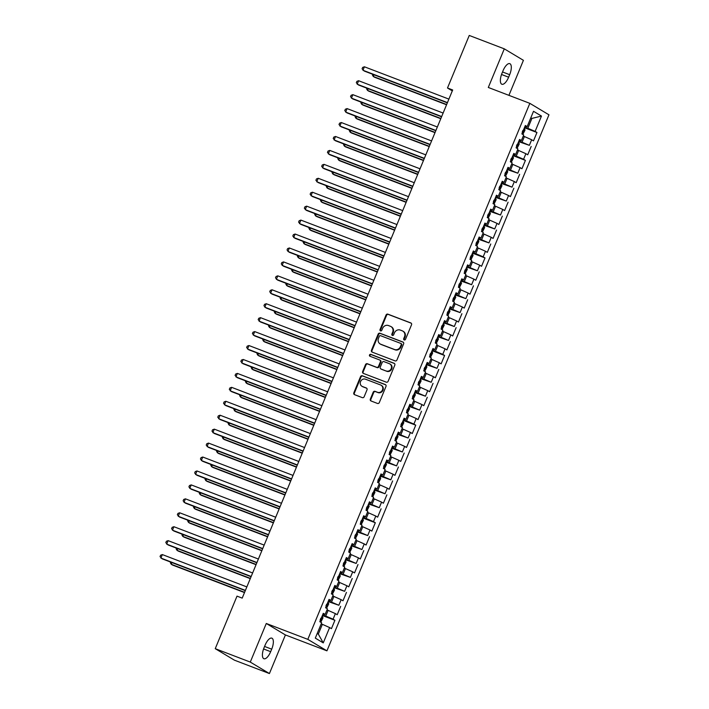 <?xml version="1.0" encoding="UTF-8"?>
<svg xmlns="http://www.w3.org/2000/svg" width="709" height="709" viewBox="0 0 709 709"><rect width="100%" height="100%" fill="white"/><g stroke="black" fill="none" stroke-linecap="round" stroke-linejoin="round"><path stroke-width="1.06" d="M404.219 339.939A1.037 0.948 -59.1 0 0 405.504 339.319L411.53 324.784A1.48 1.365 -59.1 0 0 410.821 322.932L387.885 314.158A1.48 1.365 -59.1 0 0 386.05 315.035L380.024 329.57A1.037 0.948 -59.1 0 0 380.52 330.873A1.037 0.948 -59.1 0 0 381.814 330.252L382.594 328.373A4.75 4.351 -59.1 0 1 388.479 325.555L390.393 326.291A4.75 4.351 -59.1 0 1 392.653 332.22L391.873 334.107A1.037 0.948 -59.1 0 0 392.369 335.401A1.037 0.948 -59.1 0 0 393.655 334.79L394.434 332.902A4.75 4.351 -59.1 0 1 400.328 330.084L402.242 330.819A4.75 4.351 -59.1 0 1 404.502 336.757L403.722 338.636A1.037 0.948 -59.1 0 0 404.219 339.939M370.328 399.123A1.48 1.365 -59.1 0 0 371.037 400.975L377.472 403.439A1.48 1.365 -59.1 0 0 379.315 402.552L385.997 386.414A1.48 1.365 -59.1 0 0 385.288 384.553L362.361 375.788A1.48 1.365 -59.1 0 0 360.518 376.665L353.835 392.813A1.48 1.365 -59.1 0 0 354.544 394.665L362.308 397.634A1.48 1.365 -59.1 0 0 364.151 396.756L367.014 389.844A1.48 1.365 -59.1 0 0 366.305 387.991L362.45 386.52A3.97 3.642 -59.1 0 1 360.695 381.265A3.97 3.642 -59.1 0 1 365.481 379.2L380.582 384.969A3.97 3.642 -59.1 0 1 382.337 390.225A3.97 3.642 -59.1 0 1 377.551 392.29L375.034 391.333A1.48 1.365 -59.1 0 0 373.191 392.21L370.328 399.123L370.851 399.433A1.48 1.365 -59.1 0 0 371.126 401.01M250.286 662.082L269.42 673.55L285.408 634.945L266.283 623.477L250.286 662.082L215.244 648.673L237.01 596.136L242.203 598.121L452.679 89.981L447.494 87.996L452.307 90.885M266.283 623.477L307.812 639.358L529.836 103.346L548.961 114.814L326.938 650.835L307.812 639.358M508.92 95.343L523.419 60.327L504.294 48.85L488.306 87.464L529.836 103.346M504.294 48.85L469.252 35.45L447.494 87.996M395.099 360.89A1.48 1.365 -59.1 0 0 396.934 360.012L403.625 343.865A1.48 1.365 -59.1 0 0 402.916 342.013L379.98 333.239A1.48 1.365 -59.1 0 0 378.145 334.125L371.454 350.264A1.48 1.365 -59.1 0 0 372.163 352.116L395.099 360.89M394.807 365.144L388.124 381.282A1.48 1.365 -59.1 0 1 386.281 382.16L363.354 373.395A1.48 1.365 -59.1 0 1 362.645 371.534L365.507 364.63A1.48 1.365 -59.1 0 1 367.351 363.744L376.647 367.306A1.48 1.365 -59.1 0 0 378.491 366.42L380.387 361.838A1.48 1.365 -59.1 0 0 379.678 359.986L370.001 356.281A1.037 0.948 -59.1 0 1 369.54 354.908A1.037 0.948 -59.1 0 1 370.789 354.367L394.107 363.283A1.48 1.365 -59.1 0 1 394.807 365.144M524.43 127.7L536.961 132.494L535.127 131.395L541.472 116.063L533.514 111.295L527.168 126.627L525.334 125.52L521.868 133.886L523.703 134.985L521.39 140.559L519.555 139.46L516.09 147.827L517.924 148.925L515.62 154.5L513.786 153.401L510.32 161.758L512.155 162.857L509.851 168.432L508.007 167.333L504.551 175.699L506.386 176.798L504.072 182.373L502.238 181.274L498.773 189.631L500.607 190.73L498.303 196.304L496.468 195.205L493.003 203.572L494.838 204.671L492.525 210.245L490.69 209.146L487.225 217.503L489.068 218.611L486.755 224.186L484.921 223.078L481.455 231.444L483.29 232.543L480.986 238.118L479.151 237.019L475.686 245.385L477.52 246.484L475.207 252.058L473.373 250.959L469.907 259.317L471.742 260.416L469.438 265.99L467.603 264.891L464.138 273.257L465.973 274.356L463.659 279.931L461.825 278.832L458.369 287.189L460.203 288.288L457.89 293.872L456.055 292.764L452.59 301.13L454.425 302.229L452.12 307.803L450.286 306.705L446.821 315.062L448.655 316.17L446.342 321.744L444.508 320.645L441.042 329.003L442.877 330.102L440.573 335.676L438.738 334.577L435.273 342.943L437.107 344.042L434.803 349.617L432.96 348.518L429.503 356.875L431.338 357.974L429.025 363.549L427.19 362.45L423.725 370.816L425.56 371.915L423.255 377.489L421.421 376.39L417.956 384.748L419.79 385.856L417.477 391.43L415.642 390.322L412.177 398.688L414.021 399.787L411.707 405.362L409.873 404.263L406.408 412.629L408.242 413.728L405.938 419.303L404.103 418.204L400.638 426.561L402.473 427.66L400.16 433.234L398.325 432.136L394.86 440.502L396.694 441.601L394.39 447.175L392.556 446.076L389.09 454.434L390.925 455.532L388.612 461.107L386.777 460.008L383.321 468.374L385.155 469.473L382.842 475.048L381.008 473.949L377.543 482.306L379.377 483.414L377.073 488.988L375.238 487.881L371.773 496.247L373.608 497.346L371.294 502.92L369.46 501.821L365.995 510.188L367.829 511.286L365.525 516.861L363.69 515.762L360.225 524.119L362.06 525.218L359.755 530.793L357.912 529.694L354.456 538.06L356.29 539.159L353.977 544.734L352.143 543.635L348.677 551.992L350.512 553.091L348.208 558.665L346.373 557.566L342.908 565.933L344.742 567.032L342.429 572.606L340.595 571.507L337.138 579.865L338.973 580.972L336.66 586.547L334.825 585.439L331.36 593.805L333.195 594.904L330.89 600.479L329.056 599.38L325.591 607.746L327.425 608.845L325.112 614.419L323.277 613.32L319.812 621.678L321.647 622.777L315.301 638.109L323.26 642.886L318.314 634.085L322.356 624.328L321.195 623.885M536.961 132.494L533.496 140.861L531.661 139.762L529.357 145.336L518.961 140.905M518.651 141.64L529.357 145.336M531.192 146.435L527.726 154.792L525.892 153.693L523.579 159.268L513.183 154.846M512.882 155.581L525.413 160.376L523.579 159.268M525.413 160.376L521.948 168.733L520.114 167.634L517.809 173.209L507.414 168.786M507.112 169.513L517.809 173.209M519.644 174.308L516.179 182.674L514.344 181.566L512.031 187.149L501.635 182.718M501.334 183.454L512.031 187.149M513.865 188.248L510.409 196.606L508.575 195.507L506.261 201.081L495.866 196.659M495.564 197.386L506.261 201.081M508.096 202.18L504.631 210.546L502.796 209.447L500.492 215.022L490.096 210.591M489.786 211.326L500.492 215.022M502.326 216.121L498.861 224.478L497.027 223.379L494.714 228.954L484.318 224.531M484.017 225.258L494.714 228.954M496.548 230.053L493.083 238.419L491.248 237.32L488.944 242.895L478.548 238.463M478.247 239.199L488.944 242.895M490.779 243.993L487.313 252.36L485.479 251.252L483.166 256.826L472.77 252.404M472.469 253.14L485.009 257.934L483.166 256.826M485.009 257.934L481.544 266.292L479.709 265.193L477.396 270.767L467.001 266.345M466.699 267.071L477.396 270.767M479.231 271.866L475.766 280.232L473.931 279.133L471.627 284.708L461.231 280.277M460.921 281.012L471.627 284.708M473.461 285.807L469.996 294.164L468.162 293.065L465.848 298.64L455.453 294.217M455.151 294.944L465.848 298.64M467.683 299.739L464.227 308.105L462.383 307.006L460.079 312.58L449.683 308.149M449.382 308.885L460.079 312.58M461.914 313.679L458.448 322.037L456.614 320.938L454.309 326.512L443.914 322.09M443.604 322.817L454.309 326.512M456.144 327.611L452.679 335.977L450.844 334.878L448.531 340.453L438.135 336.031M437.834 336.757L448.531 340.453M450.366 341.552L446.9 349.918L445.066 348.81L442.762 354.385L432.366 349.962M432.065 350.698L444.596 355.493L442.762 354.385M444.596 355.493L441.131 363.85L439.296 362.751L436.983 368.326L426.588 363.903M426.286 364.63L436.983 368.326M438.818 369.424L435.361 377.791L433.527 376.692L431.214 382.266L420.818 377.835M420.517 378.571L431.214 382.266M433.048 383.365L429.583 391.722L427.749 390.624L425.444 396.198L415.049 391.776M414.738 392.502L425.444 396.198M427.279 397.297L423.814 405.663L421.979 404.564L419.666 410.139L409.27 405.708M408.969 406.443L419.666 410.139M421.5 411.238L418.035 419.595L416.201 418.496L413.896 424.071L403.501 419.648M403.199 420.384L415.731 425.178L413.896 424.071M415.731 425.178L412.266 433.536L410.431 432.437L408.118 438.011L397.722 433.589M397.421 434.316L408.118 438.011M409.962 439.11L406.496 447.476L404.662 446.369L402.349 451.952L391.953 447.521M391.652 448.256L402.349 451.952M404.183 453.051L400.718 461.408L398.883 460.309L396.579 465.884L386.183 461.462M385.882 462.188L396.579 465.884M398.414 466.983L394.948 475.349L393.114 474.25L390.801 479.825L380.405 475.393M380.104 476.129L390.801 479.825M392.635 480.924L389.179 489.281L387.344 488.182L385.031 493.756L374.636 489.334M374.334 490.061L385.031 493.756M386.866 494.855L383.401 503.222L381.566 502.123L379.262 507.697L368.866 503.266M368.556 504.002L379.262 507.697M381.096 508.796L377.631 517.162L375.797 516.055L373.483 521.629L363.088 517.207M362.786 517.942L375.318 522.737L373.483 521.629M375.318 522.737L371.853 531.094L370.018 529.995L367.714 535.57L357.318 531.147M357.017 531.874L367.714 535.57M369.549 536.669L366.083 545.035L364.249 543.936L361.936 549.51L351.54 545.079M351.239 545.815L361.936 549.51M363.77 550.609L360.314 558.967L358.479 557.868L356.166 563.442L345.77 559.02M345.469 559.747L356.166 563.442M358.001 564.541L354.535 572.907L352.701 571.808L350.397 577.383L340.001 572.952M339.691 573.687L350.397 577.383M352.231 578.482L348.766 586.839L346.931 585.74L344.618 591.315L334.223 586.892M333.921 587.619L344.618 591.315M346.453 592.414L342.996 600.78L341.153 599.681L338.849 605.256L328.453 600.833M328.152 601.56L338.849 605.256M340.683 606.355L337.218 614.721L335.384 613.613L333.079 619.187L322.675 614.765M322.373 615.501L334.914 620.295L333.079 619.187M334.914 620.295L331.449 628.653L329.614 627.554L323.26 642.886M325.112 614.419L323.029 613.923M329.614 627.554L322.356 624.328M330.89 600.479L328.799 599.982M325.812 615.961L328.125 610.387L326.964 609.944M335.384 613.613L328.125 610.387M336.66 586.547L334.577 586.042M331.59 602.03L333.895 596.455L332.743 596.012M341.153 599.681L333.895 596.455M342.429 572.606L340.347 572.11M337.36 588.089L339.673 582.514L338.512 582.071M346.931 585.74L339.673 582.514M348.208 558.665L346.125 558.169M343.138 574.157L345.443 568.583L344.282 568.139M352.701 571.808L345.443 568.583M353.977 544.734L351.894 544.237M348.908 560.216L351.221 554.642L350.06 554.199M358.479 557.868L351.221 554.642M359.755 530.793L357.664 530.297M354.677 546.284L356.99 540.71L355.829 540.267M364.249 543.936L356.99 540.71M365.525 516.861L363.442 516.365M360.456 532.344L362.76 526.769L361.599 526.326M370.018 529.995L362.76 526.769M371.294 502.92L369.212 502.424M366.225 518.403L368.538 512.829L367.377 512.385M375.797 516.055L368.538 512.829M377.073 488.988L374.981 488.483M371.995 504.471L374.308 498.897L373.147 498.454M381.566 502.123L374.308 498.897M382.842 475.048L380.76 474.551M377.773 490.531L380.077 484.956L378.925 484.513M387.344 488.182L380.077 484.956M388.612 461.107L386.529 460.611M383.542 476.599L385.856 471.024L384.695 470.581M393.114 474.25L385.856 471.024M394.39 447.175L392.307 446.679M389.321 462.658L391.625 457.083L390.464 456.64M398.883 460.309L391.625 457.083M400.16 433.234L398.077 432.738M395.09 448.726L397.403 443.143L396.242 442.7M404.662 446.369L397.403 443.143M405.938 419.303L403.846 418.806M400.86 434.785L403.173 429.211L402.012 428.768M410.431 432.437L403.173 429.211M411.707 405.362L409.625 404.866M406.638 420.845L408.942 415.27L407.79 414.827M416.201 418.496L408.942 415.27M417.477 391.43L415.394 390.925M412.408 406.913L414.721 401.338L413.56 400.895M421.979 404.564L414.721 401.338M423.255 377.489L421.173 376.993M418.186 392.972L420.49 387.398L419.329 386.954M427.749 390.624L420.49 387.398M429.025 363.549L426.942 363.052M423.955 379.04L426.26 373.466L425.108 373.023M433.527 376.692L426.26 373.466M434.803 349.617L432.712 349.12M429.725 365.1L432.038 359.525L430.877 359.082M439.296 362.751L432.038 359.525M440.573 335.676L438.49 335.18M435.503 351.159L437.808 345.584L436.647 345.141M445.066 348.81L437.808 345.584M446.342 321.744L444.259 321.239M441.273 337.227L443.586 331.652L442.425 331.209M450.844 334.878L443.586 331.652M452.12 307.803L450.029 307.307M447.042 323.286L449.355 317.712L448.194 317.269M456.614 320.938L449.355 317.712M457.89 293.872L455.807 293.366M452.821 309.354L455.125 303.78L453.973 303.337M462.383 307.006L455.125 303.78M463.659 279.931L461.577 279.435M458.59 295.414L460.903 289.839L459.742 289.396M468.162 293.065L460.903 289.839M469.438 265.99L467.355 265.494M464.368 281.482L466.673 275.907L465.512 275.464M473.931 279.133L466.673 275.907M475.207 252.058L473.125 251.562M470.138 267.541L472.451 261.967L471.29 261.524M479.709 265.193L472.451 261.967M480.986 238.118L478.894 237.621M475.907 253.6L478.221 248.026L477.06 247.583M485.479 251.252L478.221 248.026M486.755 224.186L484.672 223.681M481.686 239.669L483.99 234.094L482.838 233.651M491.248 237.32L483.99 234.094M492.525 210.245L490.442 209.749M487.455 225.728L489.768 220.153L488.607 219.71M497.027 223.379L489.768 220.153M498.303 196.304L496.22 195.808M493.234 211.796L495.538 206.222L494.377 205.778M502.796 209.447L495.538 206.222M504.072 182.373L501.99 181.876M499.003 197.855L501.307 192.281L500.155 191.838M508.575 195.507L501.307 192.281M509.851 168.432L507.759 167.936M504.773 183.923L507.086 178.349L505.925 177.897M514.344 181.566L507.086 178.349M515.62 154.5L513.538 154.004M510.551 169.983L512.855 164.408L511.694 163.965M520.114 167.634L512.855 164.408M521.39 140.559L519.307 140.063M516.32 156.042L518.634 150.468L517.473 150.024M525.892 153.693L518.634 150.468M527.168 126.627L525.077 126.122M522.09 142.11L524.403 136.536L523.242 136.093M531.661 139.762L524.403 136.536M215.244 648.673L234.378 660.15L269.42 673.55M285.408 634.945L326.938 650.835M317.233 633.438L318.314 634.085M530.749 117.969L531.91 118.412L530.828 117.774M535.127 131.395L524.731 126.973M527.868 128.169L531.91 118.412L541.472 116.063M509.665 74.693A9.678 3.811 110.9 0 0 509.815 63.668A9.678 3.811 110.9 0 0 503.044 70.723L502.007 73.231A9.678 3.811 110.9 0 0 501.857 84.247A9.678 3.811 110.9 0 0 508.628 77.201L509.665 74.693L502.53 71.963M264.049 647.716A9.678 3.811 110.9 0 0 263.899 658.732A9.678 3.811 110.9 0 0 270.67 651.677L271.707 649.169A9.678 3.811 110.9 0 0 271.857 638.153A9.678 3.811 110.9 0 0 265.086 645.208L264.049 647.716M404.369 339.974A1.037 0.948 -59.1 0 1 404.236 338.946L405.016 337.067A4.75 4.351 -59.1 0 0 403.386 331.431L402.863 331.121M391.022 326.592L391.536 326.902A4.75 4.351 -59.1 0 1 393.167 332.53L392.396 334.418A1.037 0.948 -59.1 0 0 392.52 335.446M411.247 323.207L388.408 314.468A1.48 1.365 -59.1 0 0 386.565 315.345L380.547 329.88A1.037 0.948 -59.1 0 0 380.671 330.917M403.341 342.287L380.503 333.549A1.48 1.365 -59.1 0 0 378.659 334.435L371.977 350.574A1.48 1.365 -59.1 0 0 372.252 352.151M401.214 344.689A1.037 0.948 -59.1 0 0 400.718 343.395L380.591 335.694A1.037 0.948 -59.1 0 0 379.306 336.305L378.482 338.29A4.75 4.351 -59.1 0 0 380.742 344.228L394.505 349.493A4.75 4.351 -59.1 0 0 400.39 346.674L401.214 344.689L401.728 344.999A1.037 0.948 -59.1 0 0 401.241 343.697M380.113 343.927L380.636 344.237A4.75 4.351 -59.1 0 0 381.265 344.539L380.742 344.228M401.728 344.999L400.913 346.985A4.75 4.351 -59.1 0 1 395.019 349.803L381.265 344.539M379.873 360.083L380.396 360.394A1.48 1.365 -59.1 0 1 380.901 362.148L379.005 366.73A1.48 1.365 -59.1 0 1 377.161 367.617L367.865 364.054A1.48 1.365 -59.1 0 0 366.021 364.94L363.159 371.844A1.48 1.365 -59.1 0 0 363.442 373.421M394.532 363.557L371.303 354.677A1.037 0.948 -59.1 0 0 370.16 356.343M386.299 370.993A3.97 3.642 -59.1 0 0 389.853 363.93A3.97 3.642 -59.1 0 0 389.33 363.673L384.012 361.643A1.48 1.365 -59.1 0 0 382.169 362.521L380.272 367.102A1.48 1.365 -59.1 0 0 380.981 368.964L386.813 371.303A3.97 3.642 -59.1 0 0 390.375 364.24L389.853 363.93M381.123 369.043A1.48 1.365 -59.1 0 0 381.495 369.274L380.981 368.964M386.813 371.303L381.495 369.274M381.105 385.226L381.619 385.536A3.97 3.642 -59.1 0 1 378.065 392.6L375.548 391.643A1.48 1.365 -59.1 0 0 373.714 392.52L370.851 399.433M361.927 386.263L362.441 386.573A3.97 3.642 -59.1 0 0 362.973 386.83L362.45 386.52M366.739 388.266L362.973 386.83M385.723 384.836L362.875 376.098A1.48 1.365 -59.1 0 0 361.041 376.975L354.349 393.123A1.48 1.365 -59.1 0 0 354.624 394.7M522.834 134.462L525.014 130.066L524.332 127.921M373.998 74.782L373.288 76.475L374.582 77.246L446.555 104.772M522.223 132.078L522.914 130.403M372.721 74.294L372.429 75.012L373.288 76.475L446.652 104.533M447.459 102.601L362.955 70.271L364.399 66.788L448.894 99.109M447.352 102.84L364.249 71.051L362.086 68.817L362.662 67.426L364.399 66.788M517.056 148.403L519.245 143.998L518.563 141.862M368.219 88.714L367.519 90.406L368.813 91.186L440.776 118.713M516.453 146.019L517.145 144.344M366.952 88.226L366.65 88.953L367.519 90.406L440.883 118.474M511.286 162.334L513.476 157.939L512.793 155.803M362.45 102.654L361.75 104.347L363.035 105.118L435.007 132.654M510.675 159.95L511.366 158.275M361.182 102.167L360.881 102.885L361.75 104.347L435.104 132.406M441.68 116.533L357.176 84.211L358.621 80.729L443.125 113.05M441.583 116.772L358.47 84.983L356.317 82.749L356.893 81.358L358.621 80.729M435.911 130.474L351.407 98.143L352.852 94.66L437.356 126.991M435.805 130.713L352.701 98.923L350.538 96.69L351.115 95.298L352.852 94.66M505.508 176.275L507.697 171.879L507.015 169.735M356.68 116.586L355.971 118.288L357.265 119.059L429.237 146.586M504.905 173.891L505.597 172.216M355.404 116.099L355.103 116.825L355.971 118.288L429.335 146.346M499.739 190.216L501.928 185.811L501.245 183.675M350.902 130.527L350.202 132.22L351.496 133L423.459 160.526M499.127 187.823L499.827 186.157M349.634 130.039L349.333 130.766L350.202 132.22L423.557 160.278M430.133 144.406L345.637 112.084L347.082 108.601L431.577 140.923M430.035 144.654L346.931 112.864L344.769 110.631L345.345 109.23L347.082 108.601M424.363 158.346L339.859 126.025L341.304 122.533L425.808 154.863M424.266 158.586L341.153 126.796L338.999 124.562L339.576 123.171L341.304 122.533M493.969 204.148L496.149 199.752L495.467 197.607M345.132 144.459L344.423 146.16L345.717 146.931L417.69 174.458M493.358 201.764L494.049 200.089M343.865 143.98L343.564 144.698L344.423 146.16L417.787 174.219M418.594 172.278L334.09 139.957L335.534 136.474L420.038 168.795M418.487 172.526L335.384 140.737L333.221 138.503L333.797 137.103L335.534 136.474M488.191 218.088L490.38 213.684L489.697 211.548M339.354 158.399L338.654 160.092L339.948 160.872L411.911 188.399M487.588 215.696L488.279 214.029M338.087 157.912L337.785 158.639L338.654 160.092L412.018 188.16M412.815 186.219L328.32 153.897L329.756 150.414L414.26 182.736M412.718 186.458L329.605 154.668L327.452 152.435L328.028 151.044L329.756 150.414M482.421 232.02L484.61 227.624L483.928 225.48M333.584 172.34L332.884 174.033L334.178 174.804L406.142 202.34M481.81 229.636L482.501 227.961M332.317 171.853L332.016 172.571L332.884 174.033L406.239 202.092M476.652 245.961L478.832 241.556L478.15 239.42M327.815 186.272L327.106 187.965L328.4 188.745L400.372 216.272M476.04 243.577L476.732 241.902M326.539 185.785L326.246 186.511L327.106 187.965L400.47 216.032M470.873 259.893L473.063 255.497L472.38 253.361M322.037 200.213L321.337 201.905L322.63 202.677L394.594 230.212M470.271 257.509L470.962 255.834M320.769 199.725L320.468 200.452L321.337 201.905L394.7 229.964M465.104 273.834L467.284 269.438L466.611 267.293M316.267 214.145L315.567 215.846L316.852 216.617L388.824 244.144M464.492 271.45L465.184 269.774M315 213.666L314.699 214.384L315.567 215.846L388.922 243.905M459.326 287.774L461.515 283.37L460.832 281.234M310.489 228.085L309.789 229.778L311.083 230.558L383.046 258.085M458.723 285.381L459.414 283.715M309.221 227.598L308.92 228.325L309.789 229.778L383.152 257.846M453.556 301.706L455.745 297.31L455.063 295.166M304.719 242.017L304.019 243.719L305.313 244.49L377.277 272.017M452.945 299.322L453.645 297.647M303.452 241.539L303.151 242.256L304.019 243.719L377.374 271.777M447.787 315.647L449.967 311.242L449.284 309.106M298.95 255.958L298.241 257.651L299.535 258.43L371.507 285.957M447.175 313.254L447.866 311.588M297.674 255.47L297.381 256.197L298.241 257.651L371.605 285.718M442.008 329.579L444.197 325.183L443.515 323.038M293.171 269.899L292.471 271.591L293.765 272.362L365.729 299.898M441.406 327.195L442.097 325.52M291.904 269.411L291.603 270.129L292.471 271.591L365.835 299.65M436.239 343.519L438.428 339.115L437.745 336.979M287.402 283.83L286.702 285.532L287.987 286.303L359.959 313.83M435.627 341.135L436.319 339.46M286.135 283.343L285.833 284.07L286.702 285.532L360.057 313.591M430.46 357.451L432.65 353.055L431.967 350.92M281.633 297.771L280.924 299.464L282.217 300.244L354.19 327.771M429.858 355.067L430.549 353.392M280.356 297.284L280.064 298.01L280.924 299.464L354.287 327.523M424.691 371.392L426.88 366.996L426.198 364.851M275.854 311.703L275.154 313.405L276.448 314.176L348.411 341.703M424.079 369.008L424.78 367.333M274.587 311.224L274.286 311.942L275.154 313.405L348.518 341.463M418.922 385.333L421.102 380.928L420.419 378.792M270.085 325.644L269.385 327.336L270.67 328.116L342.642 355.643M418.31 382.94L419.001 381.274M268.817 325.156L268.516 325.883L269.385 327.336L342.739 355.404M413.143 399.264L415.332 394.869L414.65 392.724M264.306 339.584L263.606 341.277L264.9 342.048L336.864 369.575M412.541 396.88L413.232 395.205M263.039 339.097L262.738 339.815L263.606 341.277L336.97 369.336M407.374 413.205L409.563 408.801L408.88 406.665M258.537 353.516L257.837 355.209L259.131 355.989L331.094 383.516M406.762 410.821L407.453 409.146M257.27 353.029L256.968 353.756L257.837 355.209L331.192 383.277M401.604 427.137L403.784 422.741L403.102 420.605M252.767 367.457L252.058 369.15L253.352 369.921L325.325 397.457M400.993 424.753L401.684 423.078M251.491 366.97L251.199 367.687L252.058 369.15L325.422 397.208M395.826 441.078L398.015 436.682L397.332 434.537M246.989 381.389L246.289 383.09L247.583 383.861L319.546 411.388M395.223 438.694L395.914 437.019M245.722 380.901L245.42 381.628L246.289 383.09L319.653 411.149M390.056 455.018L392.237 450.614L391.563 448.478M241.22 395.33L240.519 397.022L241.804 397.802L313.777 425.329M389.445 452.626L390.136 450.959M239.952 394.842L239.651 395.569L240.519 397.022L313.874 425.081M384.278 468.95L386.467 464.555L385.785 462.41M235.441 409.261L234.741 410.963L236.035 411.734L308.007 439.261M383.675 466.566L384.367 464.891M234.174 408.783L233.873 409.501L234.741 410.963L308.105 439.022M378.509 482.891L380.698 478.486L380.015 476.351M229.672 423.202L228.972 424.895L230.265 425.675L302.229 453.202M377.897 480.498L378.597 478.832M228.404 422.715L228.103 423.441L228.972 424.895L302.326 452.962M372.739 496.823L374.919 492.427L374.237 490.282M223.902 437.143L223.193 438.836L224.487 439.607L296.459 467.142M372.128 494.439L372.819 492.764M222.626 436.655L222.334 437.373L223.193 438.836L296.557 466.894M366.961 510.764L369.15 506.359L368.467 504.223M218.124 451.075L217.424 452.767L218.718 453.547L290.681 481.074M366.358 508.38L367.049 506.705M216.857 450.587L216.555 451.314L217.424 452.767L290.787 480.835M407.046 200.16L322.542 167.829L323.986 164.346L408.49 196.668M406.948 200.399L323.836 168.609L321.673 166.376L322.258 164.984L323.986 164.346M401.276 214.091L316.772 181.77L318.217 178.287L402.712 210.608M401.17 214.331L318.066 182.541L315.904 180.308L316.48 178.916L318.217 178.287M395.498 228.032L310.994 195.711L312.439 192.219L396.943 224.549M395.4 228.271L312.288 196.482L310.134 194.248L310.71 192.857L312.439 192.219M389.728 241.964L305.224 209.642L306.669 206.159L391.173 238.481M389.622 242.212L306.518 210.422L304.356 208.189L304.932 206.789L306.669 206.159M383.95 255.905L299.455 223.583L300.891 220.1L385.395 252.422M383.853 256.144L300.74 224.354L298.586 222.121L299.163 220.729L300.891 220.1M378.181 269.837L293.677 237.515L295.121 234.032L379.625 266.354M378.083 270.085L294.971 238.295L292.808 236.062L293.393 234.661L295.121 234.032M372.411 283.777L287.907 251.456L289.352 247.973L373.847 280.294M372.305 284.017L289.201 252.227L287.039 249.993L287.615 248.602L289.352 247.973M366.633 297.718L282.129 265.388L283.573 261.905L368.077 294.226M366.535 297.957L283.423 266.167L281.269 263.934L281.845 262.543L283.573 261.905M360.863 311.65L276.359 279.328L277.804 275.845L362.308 308.167M360.766 311.889L277.653 280.099L275.491 277.866L276.067 276.475L277.804 275.845M355.085 325.591L270.59 293.269L272.034 289.777L356.53 322.108M354.987 325.83L271.884 294.04L269.721 291.807L270.297 290.415L272.034 289.777M349.315 339.522L264.812 307.201L266.256 303.718L350.76 336.039M349.218 339.771L266.105 307.981L263.952 305.747L264.528 304.347L266.256 303.718M343.546 353.463L259.042 321.142L260.487 317.659L344.991 349.98M343.44 353.702L260.336 321.913L258.173 319.679L258.75 318.288L260.487 317.659M337.768 367.395L253.273 335.073L254.708 331.59L339.212 363.912M337.67 367.643L254.558 335.853L252.404 333.62L252.98 332.229L254.708 331.59M331.998 381.336L247.494 349.014L248.939 345.531L333.443 377.853M331.901 381.575L248.788 349.785L246.626 347.552L247.211 346.16L248.939 345.531M326.229 395.276L241.725 362.946L243.169 359.463L327.664 391.785M326.122 395.516L243.019 363.726L240.856 361.493L241.432 360.101L243.169 359.463M320.45 409.208L235.946 376.887L237.391 373.404L321.895 405.725M320.353 409.456L237.24 377.658L235.087 375.433L235.663 374.033L237.391 373.404M314.681 423.149L230.177 390.827L231.621 387.336L316.125 419.666M314.574 423.388L231.471 391.598L229.308 389.365L229.884 387.974L231.621 387.336M308.902 437.081L224.407 404.759L225.843 401.276L310.347 433.598M308.805 437.329L225.692 405.539L223.539 403.306L224.115 401.906L225.843 401.276M303.133 451.021L218.629 418.7L220.074 415.217L304.578 447.539M303.035 451.261L219.923 419.471L217.76 417.238L218.345 415.846L220.074 415.217M297.363 464.962L212.86 432.632L214.304 429.149L298.799 461.47M297.257 465.201L214.153 433.412L211.991 431.178L212.567 429.787L214.304 429.149M291.585 478.894L207.09 446.573L208.526 443.09L293.03 475.411M291.488 479.133L208.375 447.344L206.222 445.11L206.798 443.719L208.526 443.09M361.191 524.695L363.38 520.3L362.698 518.164M212.354 465.015L211.654 466.708L212.948 467.479L284.912 495.015M360.58 522.311L361.271 520.636M211.087 464.528L210.786 465.246L211.654 466.708L285.009 494.767M285.816 492.835L201.312 460.513L202.756 457.021L287.26 489.352M285.718 493.074L202.606 461.284L200.443 459.051L201.019 457.659L202.756 457.021M355.413 538.636L357.602 534.24L356.919 532.096M206.585 478.947L205.876 480.649L207.17 481.42L279.142 508.947M354.81 536.252L355.501 534.577M205.309 478.46L205.016 479.187L205.876 480.649L279.24 508.707M280.037 506.767L195.542 474.445L196.987 470.962L281.482 503.284M279.94 507.015L196.836 475.225L194.674 472.992L195.25 471.591L196.987 470.962M349.643 552.577L351.832 548.172L351.15 546.036M200.807 492.888L200.106 494.581L201.4 495.361L273.364 522.888M349.032 550.184L349.732 548.518M199.539 492.401L199.238 493.127L200.106 494.581L273.47 522.639M274.268 520.707L189.764 488.386L191.208 484.903L275.712 517.224M274.17 520.947L191.058 489.157L188.904 486.923L189.48 485.532L191.208 484.903M343.874 566.509L346.054 562.113L345.372 559.968M195.037 506.82L194.337 508.521L195.622 509.292L267.594 536.819M343.262 564.125L343.954 562.45M193.77 506.341L193.468 507.059L194.337 508.521L267.692 536.58M268.498 534.639L183.994 502.318L185.439 498.835L269.943 531.156M268.392 534.887L185.288 503.098L183.126 500.864L183.702 499.464L185.439 498.835M338.096 580.449L340.285 576.045L339.602 573.909M189.259 520.76L188.559 522.453L189.852 523.233L261.816 550.76M337.493 578.057L338.184 576.39M187.991 520.273L187.69 521L188.559 522.453L261.922 550.521M262.72 548.58L178.225 516.258L179.661 512.775L264.165 545.097M262.622 548.819L179.51 517.029L177.356 514.796L177.932 513.405L179.661 512.775M332.326 594.381L334.515 589.985L333.833 587.841M183.489 534.701L182.789 536.394L184.083 537.165L256.046 564.701M331.715 591.997L332.406 590.322M182.222 534.214L181.921 534.932L182.789 536.394L256.144 564.453M256.95 562.521L172.447 530.19L173.891 526.707L258.395 559.029M256.853 562.76L173.74 530.97L171.578 528.737L172.163 527.345L173.891 526.707M326.557 608.322L328.737 603.917L328.054 601.781M177.72 548.633L177.011 550.326L178.305 551.106L250.277 578.633M325.945 605.938L326.636 604.263M176.444 548.146L176.151 548.872L177.011 550.326L250.374 578.393M251.181 576.452L166.677 544.131L168.122 540.648L252.617 572.969M251.075 576.692L167.971 544.902L165.809 542.669L166.385 541.277L168.122 540.648M320.778 622.254L322.967 617.858L322.285 615.722M171.941 562.574L171.241 564.267L172.535 565.046L244.499 592.573M320.176 619.87L320.867 618.195M170.674 562.086L170.373 562.813L171.241 564.267L244.605 592.325M245.403 590.393L160.899 558.072L162.343 554.58L246.847 586.91M245.305 590.632L162.193 558.843L160.039 556.609L160.615 555.218L162.343 554.58M405.016 337.067L404.502 336.757M392.396 334.418L391.873 334.107M393.167 332.53L392.653 332.22M380.547 329.88L380.024 329.57M386.565 315.345L386.05 315.035M388.408 314.468L387.885 314.158M404.236 338.946L403.722 338.636M371.977 350.574L371.454 350.264M378.659 334.435L378.145 334.125M380.503 333.549L379.98 333.239M395.019 349.803L394.505 349.493M400.913 346.985L400.39 346.674M363.159 371.844L362.645 371.534M366.021 364.94L365.507 364.63M367.865 364.054L367.351 363.744M377.161 367.617L376.647 367.306M379.005 366.73L378.491 366.42M380.901 362.148L380.387 361.838M371.303 354.677L370.789 354.367M373.714 392.52L373.191 392.21M375.548 391.643L375.034 391.333M378.065 392.6L377.551 392.29M354.349 393.123L353.835 392.813M361.041 376.975L360.518 376.665M362.875 376.098L362.361 375.788M501.529 74.489L508.628 77.201M263.571 648.965L270.67 651.677M264.572 646.448L271.707 649.169M522.116 134.036L524.571 128.099M516.338 147.968L518.802 142.039M510.569 161.909L513.024 155.971M504.799 175.841L507.254 169.912M499.021 189.782L501.485 183.853M493.251 203.722L495.706 197.784M487.473 217.654L489.937 211.725M481.703 231.595L484.158 225.657M475.934 245.527L478.389 239.598M470.156 259.467L472.619 253.53M464.386 273.408L466.841 267.47M458.617 287.34L461.072 281.411M452.838 301.281L455.293 295.343M447.069 315.213L449.524 309.284M441.29 329.153L443.754 323.215M435.521 343.085L437.976 337.156M429.751 357.026L432.206 351.097M423.973 370.967L426.437 365.029M418.204 384.898L420.659 378.969M412.425 398.839L414.889 392.901M406.656 412.771L409.111 406.842M400.886 426.712L403.341 420.774M395.108 440.643L397.572 434.714M389.338 454.584L391.793 448.655M383.569 468.525L386.024 462.587M377.791 482.457L380.246 476.528M372.021 496.397L374.476 490.46M366.243 510.329L368.707 504.4M360.473 524.27L362.928 518.332M354.704 538.211L357.159 532.273M348.925 552.143L351.389 546.214M343.156 566.083L345.611 560.145M337.378 580.015L339.841 574.086M331.608 593.956L334.063 588.018M325.839 607.888L328.294 601.959M320.06 621.828L322.524 615.899M401.374 343.768L400.86 343.457M381.3 369.176L380.786 368.866"/></g></svg>
